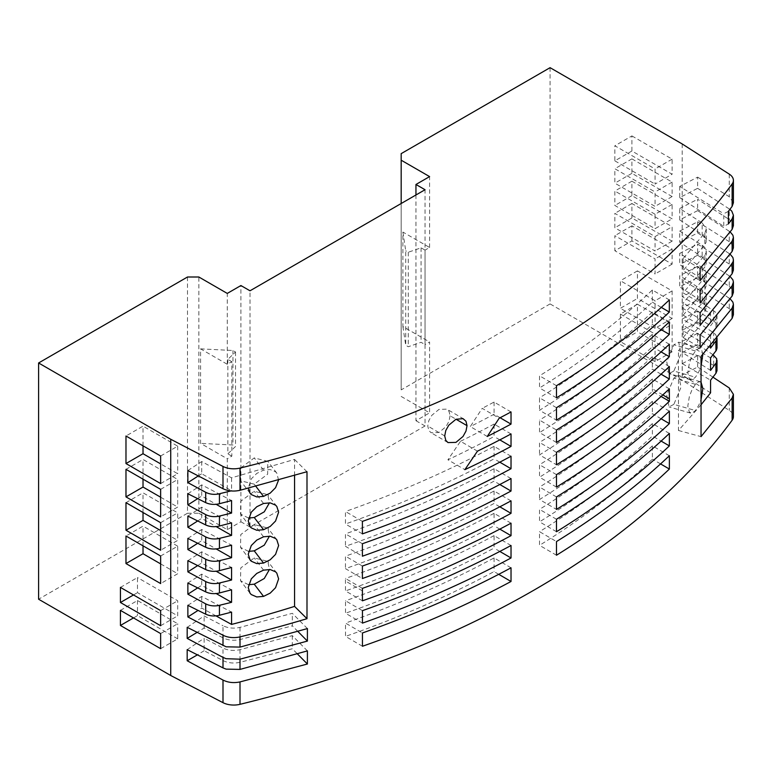 <?xml version="1.0" encoding="UTF-8"?>
<svg xmlns="http://www.w3.org/2000/svg" width="772" height="772" viewBox="0 0 772 772"><rect width="100%" height="100%" fill="white"/><g stroke="black" fill="none" stroke-linecap="round" stroke-linejoin="round"><path stroke-width="0.58" stroke-dasharray="3.86 2.9" d="M187.5 277.003L187.5 513.245L38.6 599.217M655.071 236.57L655.071 251.006L614.859 227.798L614.859 213.352L655.071 236.57L672.122 226.727L672.122 241.163L631.911 217.945L631.911 203.509L672.122 226.727M187.5 513.245L198.858 513.245L198.858 277.003M198.858 513.245L227.277 529.66L240.912 521.776L240.912 285.543M227.277 529.66L227.277 458.78L200.575 443.369L200.575 348.867L227.277 364.287L231.822 361.663L231.822 456.155L227.277 458.78M227.277 364.287L227.277 293.418M550.079 67.675L550.079 303.917L682.207 380.2L729.27 410.376A16.077 9.283 180 0 1 733.4 416.59M682.207 143.959L682.207 380.2M631.911 135.92L672.122 159.138L672.122 174.231L631.911 151.013L631.911 135.92L614.859 145.763L655.071 168.981L655.071 184.074L672.122 174.231M637.45 304.226L672.122 324.24L672.122 351.8L637.45 331.786L637.45 304.226L620.399 314.069L620.399 341.629L637.45 331.786M631.911 240.922L631.911 225.829L672.122 249.038L672.122 264.13L631.911 240.922L614.859 250.765L614.859 235.672L655.071 258.881L655.071 273.973L614.859 250.765M631.911 181.198L672.122 204.416L672.122 218.852L631.911 195.634L631.911 181.198L614.859 191.041L614.859 205.477L655.071 228.695L672.122 218.852M672.122 290.909L672.122 318.469L637.45 298.455L637.45 270.895L672.122 290.909L655.071 300.752L620.399 280.738L620.399 308.298L637.45 298.455M631.911 158.887L672.122 182.105L672.122 196.542L631.911 173.324L631.911 158.887L614.859 168.73L655.071 191.948L655.071 206.385L614.859 183.167L614.859 168.73M550.079 303.917L401.179 389.879L401.179 153.638M401.179 203.509L401.179 389.879M401.179 396.441L429.599 412.846L429.599 341.977L425.044 344.601L425.044 250.109L429.599 247.484L402.887 232.063L402.887 326.556L429.599 341.977M429.599 247.484L429.599 176.605M415.954 194.978L415.954 420.721L429.599 412.846M415.954 420.721L425.044 425.97L425.044 189.729M425.044 425.97L250.012 527.035L250.012 290.793M250.012 527.035L240.912 521.776M160.644 489.342L177.695 479.499L177.695 507.059L160.644 516.902M125.981 469.328L143.023 459.485L177.695 479.499M160.644 497.216L177.695 507.059M143.023 479.171L143.023 459.485M125.981 502.668L143.023 492.825L177.695 512.84L177.695 540.4L160.644 550.243M160.644 522.683L177.695 512.84M143.023 512.511L143.023 492.825M160.644 530.557L177.695 540.4M160.644 556.014L177.695 546.171L177.695 573.731L160.644 583.574M143.023 545.843L143.023 526.157L125.981 536M177.695 546.171L143.023 526.157M160.644 563.888L177.695 573.731M120.432 610.372L137.484 600.529L177.695 623.737L160.644 633.58M160.644 648.673L177.695 638.83L177.695 623.737M133.508 617.918L137.484 615.622L177.695 638.83M137.484 600.529L137.484 615.622M160.644 483.571L177.695 473.728L160.644 463.885M143.023 445.84L143.023 426.154L125.981 435.997M160.644 456.011L177.695 446.168L143.023 426.154M177.695 446.168L177.695 473.728M120.432 587.405L137.484 577.562L137.484 592.655L177.695 615.863L177.695 600.77L137.484 577.562M160.644 610.613L177.695 600.77M160.644 625.706L177.695 615.863M133.508 594.951L137.484 592.655M672.122 159.138L655.071 168.981M631.911 151.013L614.859 160.856L614.859 145.763M614.859 160.856L655.071 184.074M672.122 351.8L655.071 361.643L620.399 341.629M655.071 361.643L655.071 334.083L672.122 324.24M620.399 314.069L655.071 334.083M672.122 264.13L655.071 273.973M672.122 249.038L655.071 258.881M631.911 225.829L614.859 235.672M672.122 204.416L655.071 214.259L655.071 228.695M631.911 195.634L614.859 205.477M655.071 214.259L614.859 191.041M672.122 318.469L655.071 328.312L620.399 308.298M637.45 270.895L620.399 280.738M655.071 328.312L655.071 300.752M672.122 182.105L655.071 191.948M631.911 173.324L614.859 183.167M672.122 196.542L655.071 206.385M631.911 203.509L614.859 213.352M631.911 217.945L614.859 227.798M672.122 241.163L655.071 251.006M278.557 480.068L276.801 473.12L275.556 471.808L270.2 469.55L263.542 470.138L256.777 473.419L251.305 478.833L248.246 488.213M187.866 470.524L201.724 461.54L231.571 477.829L294.557 459.427L294.557 475.455M231.571 477.829L231.571 490.77L230.934 490.924M306.995 471.76L294.557 459.465M728.392 211.354L723.76 213.757L723.76 226.36L728.392 223.957M215.977 615.882L201.724 608.066L198.076 610.401M248.574 551.382L240.526 547.416L240.748 534.6L254.239 524.593L267.816 528L269.457 536.144M254.239 484.169L240.526 480.744L240.748 467.928L254.239 457.921L267.816 461.328L267.633 474.201L254.239 484.169L255.822 486.254M248.574 518.041L240.526 514.075L240.748 501.26L254.239 491.262L267.816 494.669L269.457 502.804M248.574 584.713L240.526 580.747L240.748 567.931L254.239 557.934L267.816 561.341L269.457 569.475M307.401 628.582L292.327 613.325L240.005 627.366C233.791 628.726 228.116 628.186 223.002 625.745L223.002 637.846C228.116 640.306 233.791 640.866 240.005 639.544L292.327 625.841L292.327 613.325M187.181 627.337L204.136 615.969L223.002 625.745M297.867 631.438L292.327 625.841M223.002 637.846L204.136 628.012L197.092 632.384M204.136 628.012L204.136 615.969M307.401 650.892L292.318 635.636L240.005 649.677C233.791 651.037 228.116 650.506 223.002 648.065L223.002 660.591L204.136 650.738L204.136 638.28L223.002 648.065M187.181 649.648L204.136 638.28M679.717 186.448L679.717 197.622L697.637 188.31L697.637 177.135L679.717 186.448L723.76 213.757M697.637 177.135L729.27 196.744L733.4 202.804M201.724 461.54L201.724 473.747L231.571 490.77M198.317 475.938L201.724 473.747M679.717 242.254L697.637 232.932L697.637 221.767L679.717 231.079L679.717 242.254L702.153 256.893L704.73 259.151L706.091 261.747L706.129 264.458L704.836 267.054L683.133 292.887L700.117 302.962M679.717 197.622L723.76 226.36M187.866 493.762L201.724 484.874L231.571 500.565M201.724 484.874L201.724 496.058L216.16 504.309M197.69 498.644L201.724 496.058M697.637 188.31L729.27 208.951L729.27 219.528L733.4 225.723M729.887 209.376L729.27 208.951M187.866 516.072L201.724 507.185L231.571 522.876M201.724 507.185L201.724 518.369L216.16 526.62M197.69 520.955L201.724 518.369M730.09 276.472L729.27 275.893L729.27 286.315L697.637 266.388L697.637 277.563L679.717 286.875L679.717 275.7L702.153 289.838L704.73 292.028L706.091 294.557L706.129 297.21L704.836 299.777L683.133 325.34L683.133 337.509L700.117 347.583M683.133 337.509L704.836 311.676L706.284 307.806L704.73 303.772L702.153 301.514L679.717 286.875M187.866 538.383L201.724 529.505L231.571 545.186M201.724 529.505L201.724 540.68L216.16 548.931M197.69 543.266L201.724 540.68M730.09 254.162L729.27 253.583L729.27 264.005L732.869 267.787L733.4 270.132M187.866 560.694L201.724 551.816L231.571 567.497M201.724 551.816L201.724 563L216.16 571.241M197.69 565.577L201.724 563M187.866 583.005L201.724 574.127L231.571 589.808M201.724 574.127L201.724 585.311L216.16 593.552M197.69 587.888L201.724 585.311M187.866 605.316L201.724 596.438L231.571 612.119M201.724 596.438L201.724 608.066M697.637 232.932L729.27 253.583M733.4 314.754L732.667 312.013L729.27 308.626L697.637 288.699L682.255 296.699L710.578 313.615L678.482 350.71L701.044 356.355M730.09 298.783L729.27 298.204L729.27 308.626M729.27 286.315L732.869 290.108L733.4 292.443M701.044 404.789L678.482 430.496L678.482 350.71M678.482 430.496L701.044 436.634M710.578 345.499L710.578 335.588L715.943 328.64L715.943 318.691L710.578 325.774L710.578 313.615M701.044 382.13L698.766 381.764L695.447 384.302L692.117 389.484L689.386 396.412L687.804 406.14L689.386 412.316L692.117 413.059L695.447 410.55L698.766 405.281L701.044 399.481M702.858 354.338L701.41 349.156L700.233 348.365L698.766 348.423L695.447 350.97L692.117 356.153L689.386 363.081L687.804 372.799L689.386 378.984L692.117 379.727L695.447 377.218L698.766 371.95L701.044 366.14M730.206 231.938L729.27 231.272L729.27 241.694L732.869 245.477L733.4 247.822M712.952 377.151L697.637 367.009L682.255 375.009L682.255 363.631L710.578 380.191M710.578 392.823L682.255 375.009M697.637 288.699L697.637 299.874L682.255 307.874L682.255 296.699M717.005 370.357L715.605 367.076L713.704 365.532L713.704 355.197M710.578 348.085L682.255 330.184L697.637 322.194L697.637 311.01L715.605 322.455L717.005 325.736L715.943 328.64M715.943 318.691L717.005 315.69L715.605 312.235L697.637 299.874M697.637 322.194L713.704 332.886L715.605 334.546L717.005 337.818M717.005 348.047L715.605 344.766L713.704 343.222L713.704 332.886M673.859 404.354L669.044 406.912L666.747 395.177L673.859 378.106L678.723 375.52L681.02 387.216L673.859 404.354L695.447 410.55M673.859 371.014L669.044 373.58L666.747 361.846L673.859 344.766L678.723 342.189L681.02 353.885L673.859 371.014L695.447 377.218M402.887 232.063L405.725 250.765L405.725 345.258L408.282 346.734L421.068 342.305L425.044 344.601M425.044 250.109L421.068 247.812L408.282 252.241L405.725 250.765M421.068 247.812L421.068 342.305M408.282 252.241L408.282 346.734M402.887 326.556L405.725 345.258M200.575 348.867L232.961 350.507L235.518 351.984L227.846 359.366L231.822 361.663M232.961 350.507L232.961 445L200.575 443.369M227.846 359.366L227.846 453.859L235.518 446.477L232.961 445M235.518 351.984L235.518 446.477M231.822 456.155L227.846 453.859M729.27 231.272L697.637 210.621L697.637 199.244L729.27 219.528M729.27 241.694L697.637 221.767M729.27 264.005L697.637 244.077L679.717 253.39L702.153 267.527L704.73 269.717L706.091 272.246L706.129 274.9L704.836 277.466L683.133 303.029L683.133 315.198L700.117 325.273M729.27 275.893L697.637 255.242L697.637 244.077M697.637 277.563L729.27 298.204M713.029 354.753L697.637 344.505L697.637 333.321L713.704 343.222M697.637 367.009L697.637 355.631L713.704 365.532M556.487 442.481L539.522 432.59L539.522 420.122L556.487 430.014M362.396 533.886L345.451 524.014L345.451 511.508L362.396 521.389M511.025 456.233L494.061 446.341A924.258 533.616 180 0 1 345.451 511.508M494.061 446.341L494.061 458.838A924.258 533.616 180 0 1 345.451 524.014M499.793 462.177L494.061 458.838M700.117 335.087L683.133 325.34M697.637 210.621L679.717 219.943L702.153 234.582L704.73 236.84L706.091 239.436L706.129 242.147L704.836 244.743L683.133 270.576L700.117 280.651M679.717 219.943L679.717 208.517L702.153 222.905L702.153 234.582M697.637 266.388L679.717 275.7M362.425 600.819L345.48 590.937L345.451 581.017L345.451 578.479L362.396 588.361M511.025 523.194L494.061 513.303L494.061 525.771A924.258 533.616 180 0 1 345.48 590.937M499.822 529.129L494.061 525.771M494.061 513.303A924.258 533.616 180 0 1 345.451 578.479M697.637 311.01L682.255 319L710.578 335.569M700.117 312.776L683.133 303.029M683.133 315.198L704.836 289.365L706.284 285.495L704.73 281.462L702.153 279.203L679.717 264.564L679.717 253.39M700.117 290.465L683.133 280.718L704.836 255.156L706.129 252.589L706.091 249.935L704.73 247.407L702.153 245.216L679.717 231.079M697.637 255.242L679.717 264.564M669.343 388.837L652.359 378.936A924.258 533.616 180 0 1 539.522 464.744L539.522 477.212A924.258 533.616 180 0 0 652.388 391.375L661.121 396.47M662.81 394.917L652.388 388.837L652.359 378.936M556.487 487.103L539.522 477.212M556.487 474.635L539.522 464.744M697.637 344.505L682.255 352.495L710.578 370.396M682.255 352.495L682.255 341.32L710.578 357.88M652.388 388.837L652.388 391.375M683.133 280.718L683.133 292.887M700.117 268.482L683.133 258.572L704.836 232.941L706.284 229.11L702.153 222.905M679.717 208.517L697.637 199.244M362.444 623.12L345.499 613.238L345.499 600.77L362.444 610.652M511.025 545.505L494.061 535.614L494.061 548.081A924.258 533.616 180 0 1 345.499 613.238M494.061 535.614A924.258 533.616 180 0 1 345.499 600.77M499.822 551.44L494.061 548.081M652.35 290.011L652.35 302.17A924.258 533.616 180 0 1 539.522 387.959L539.522 375.81A924.258 533.616 180 0 0 652.35 290.011L669.334 299.922M556.487 385.701L539.522 375.81M556.487 397.86L539.522 387.959M669.334 344.235L652.35 334.324L652.35 346.792A924.258 533.616 180 0 1 539.522 432.59M661.073 351.887L652.35 346.792M450.076 415.78L449.024 421.203L446.071 426.569L438.988 432.503L431.046 432.706L428.836 430.477L427.756 426.028L428.836 420.624L431.847 415.297L438.988 409.401L446.872 409.15L449.024 411.351L450.076 415.78L456.03 419.244M683.133 258.562L683.133 270.576M661.073 374.198L652.35 369.103A924.258 533.616 180 0 1 539.522 454.901L556.487 464.792M556.487 452.324L539.522 442.433L539.522 454.901M669.334 366.546L652.35 356.635A924.258 533.616 180 0 1 539.522 442.433M652.35 356.635L652.35 369.103M661.121 418.781L652.388 413.686A924.258 533.616 180 0 1 539.522 499.523L556.487 509.414M556.487 496.946L539.522 487.055L539.522 499.523M669.372 411.129L652.388 401.218A924.258 533.616 180 0 1 539.522 487.055M652.388 401.218L652.388 413.686M487.257 436.469L470.293 426.578L482.21 408.33L499.175 418.221M511.025 411.949L494.061 402.058A924.258 533.616 180 0 1 482.21 408.33M500.102 417.739L494.061 414.217A924.258 533.616 180 0 1 470.293 426.578M494.061 402.058L494.061 414.217M362.444 646.26L345.499 636.379L345.499 623.081L362.444 632.963M511.025 567.816L494.061 557.924A924.258 533.616 180 0 1 345.499 623.081M498.741 574.32L494.061 571.589C448.349 596.167 398.825 617.764 345.499 636.379M494.061 557.924L494.061 571.589M556.487 555.232L539.522 545.341L539.522 531.676L556.487 541.568M669.372 455.75L652.388 445.849L652.388 459.147C619.781 490.162 582.165 518.89 539.522 545.341M660.562 463.914L652.388 459.147M652.388 445.849A924.258 533.616 180 0 1 539.522 531.676M652.35 334.324A924.258 533.616 180 0 1 539.522 420.122M661.286 307.381L652.35 302.17M499.822 484.507L494.061 481.149A924.258 533.616 180 0 1 345.451 546.325L362.396 556.207M362.396 543.739L345.451 533.857L345.451 546.325M511.025 478.572L494.061 468.681A924.258 533.616 180 0 1 345.451 533.857M494.061 468.681L494.061 481.149M556.487 519.257L539.522 509.366L539.522 521.833A924.258 533.616 180 0 0 652.388 436.006L661.121 441.092M669.372 433.439L652.388 423.529A924.258 533.616 180 0 1 539.522 509.366M556.487 531.725L539.522 521.833M652.388 423.529L652.388 436.006M499.822 506.818L494.061 503.46A924.258 533.616 180 0 1 345.451 568.636L362.396 578.517M362.396 566.05L345.451 556.168L345.451 568.636M511.025 500.883L494.061 490.992A924.258 533.616 180 0 1 345.451 556.168M494.061 490.992L494.061 503.46M661.073 329.576L652.35 324.481A924.258 533.616 180 0 1 539.522 410.279L556.487 420.171M669.334 321.914L652.35 312.013L652.35 324.481M556.487 407.703L539.522 397.802L539.522 410.279M652.35 312.013A924.258 533.616 180 0 1 539.522 397.802M511.025 433.951L494.061 424.06L494.061 436.527A924.258 533.616 180 0 1 447.914 459.784L464.869 469.665M499.822 439.886L494.061 436.527M477.463 451.166L460.508 441.275L447.914 459.784M494.061 424.06A924.258 533.616 180 0 1 460.508 441.275M204.136 650.738L197.41 654.849M223.002 660.591C228.116 663.052 233.791 663.63 240.005 662.318L292.318 648.76L297.394 653.894M292.318 635.636L292.318 648.76M697.637 355.631L682.255 363.631M697.637 333.321L682.255 341.32M682.255 330.184L682.255 319M682.255 307.874L710.578 325.774M729.27 387.969L729.27 410.376M263.542 536.81L254.239 524.593M263.542 470.138L254.239 457.921M263.542 503.469L254.239 491.262M263.542 570.141L254.239 557.934M240.005 627.366L240.005 639.544M702.153 289.838L702.153 301.514M704.836 299.777L704.836 311.676M729.27 174.134L729.27 196.744M713.704 320.911L713.704 310.576M695.447 384.302L673.859 378.106M695.447 350.97L673.859 344.766M362.396 590.898L345.451 581.017M704.836 277.466L704.836 289.365M702.153 245.216L702.153 256.893M704.836 232.941L704.836 244.743M704.836 255.156L704.836 267.054M444.711 435.919L427.756 426.028M702.153 267.527L702.153 279.203M240.005 649.677L240.005 662.318M250.06 559.922L240.526 547.416M276.801 539.792L267.816 528M250.06 493.25L240.526 480.744M276.801 473.12L267.816 461.328M276.801 506.451L267.816 494.669M250.06 526.591L240.526 514.075M276.801 573.123L267.816 561.341M250.06 593.263L240.526 580.747M706.284 295.975L706.284 307.796M717.005 325.755L717.005 315.671M690.593 413.107L669.044 406.912M700.233 381.706L678.723 375.52M690.593 379.766L669.044 373.58M700.233 348.365L678.723 342.189M706.284 229.101L706.284 240.864M447.992 442.588L431.046 432.706M463.827 419.032L446.872 409.15M706.284 273.664L706.284 285.486M706.284 251.354L706.284 263.175"/><path stroke-width="1.16" d="M170.728 439.258L170.728 675.5L38.6 599.217L38.6 362.975L187.5 277.003L198.858 277.003L227.277 293.418L240.912 285.543L250.012 290.793L425.044 189.729L415.954 184.479L429.599 176.605L401.179 160.2L401.179 153.638L550.079 67.675L682.207 143.959L729.27 174.134A16.077 9.283 180 0 1 733.4 180.349A16.077 9.283 180 0 1 732.136 183.958A924.258 533.616 180 0 1 240.005 468.083A16.077 9.283 180 0 1 223.002 466.433L170.728 439.258L38.6 362.975M125.981 469.328L125.981 496.888L160.644 516.902L160.644 489.342L125.981 469.328M160.644 522.683L125.981 502.668L125.981 530.229L160.644 550.243L160.644 522.683M125.981 563.56L160.644 583.574L160.644 556.014L125.981 536L125.981 563.56L143.023 553.717L143.023 545.843M160.644 648.673L160.644 633.58L120.432 610.372L120.432 625.465L160.644 648.673M160.644 483.571L160.644 456.011L125.981 435.997L125.981 463.557L160.644 483.571M120.432 587.405L120.432 602.498L160.644 625.706L160.644 610.613L120.432 587.405M401.179 203.509L401.179 160.2M415.954 194.978L415.954 184.479M125.981 496.888L143.023 487.045L160.644 497.216M143.023 487.045L143.023 479.171M125.981 530.229L143.023 520.386L143.023 512.511M143.023 520.386L160.644 530.557M143.023 553.717L160.644 563.888M120.432 625.465L133.508 617.918M125.981 463.557L143.023 453.714L160.644 463.885M143.023 453.714L143.023 445.84M120.432 602.498L133.508 594.951M733.4 394.309L733.4 416.59A16.077 9.283 180 0 1 732.136 420.2A924.258 533.616 180 0 1 240.005 704.325A16.077 9.283 180 0 1 223.002 702.674L170.728 675.5M223.002 702.674L223.002 680.064L187.181 660.755L187.181 649.648L223.002 667.896L223.002 657.387L187.181 638.396L187.181 627.337L226.109 646.811L240.005 647.1L307.401 628.582L307.401 641.088L297.867 631.438M187.866 605.316L187.866 616.953L223.011 635.221A16.077 9.283 180 0 0 240.005 636.871L240.005 647.1M187.866 605.325L205.709 614.203M216.16 593.552L231.571 602.324L231.571 589.808L218.341 593.234C213.651 594.064 209.444 593.62 205.709 591.883L187.866 583.005L187.866 594.189L205.709 603.868L205.709 614.194C209.444 615.931 213.651 616.384 218.341 615.545L231.571 612.119L231.571 624.423L215.977 615.882M205.709 581.557C209.444 583.449 213.651 584.018 218.341 583.265L231.571 580.013L231.571 567.497L218.341 570.923C213.651 571.753 209.444 571.309 205.709 569.572L187.866 560.694L187.866 571.878L205.709 581.548L205.709 591.883M205.709 559.237C209.444 561.138 213.651 561.707 218.341 560.954L231.571 557.702L231.571 545.186L218.341 548.612C213.651 549.442 209.444 548.988 205.709 547.261L187.866 538.383L187.866 549.567L205.709 559.237L205.709 569.572M205.709 536.926C209.444 538.827 213.651 539.396 218.341 538.644L231.571 535.392L231.571 522.876L218.341 526.301C213.651 527.131 209.444 526.678 205.709 524.95L187.866 516.072L187.866 527.257L205.709 536.926L205.709 547.261M205.709 514.615C209.444 516.516 213.651 517.086 218.341 516.333L231.571 513.081L231.571 500.565L218.341 503.991C213.651 504.82 209.444 504.367 205.709 502.64L187.866 493.762L187.866 504.946L205.709 514.615L205.709 524.95M240.005 468.083L240.005 490.297C233.791 491.667 228.116 491.146 223.002 488.715L187.866 470.524L187.866 482.635L205.709 492.304L205.709 502.64M712.952 377.151L729.27 387.969L733.4 394.328L732.136 397.995L701.044 436.634L701.044 356.355L732.136 318.334L733.4 314.754M248.246 488.213L250.06 493.25L251.305 494.562L256.777 496.936L263.542 496.386L270.2 493.115L275.556 487.711L278.557 480.068M263.542 563.058L270.2 559.787L275.556 554.383L278.624 545.514L276.801 539.792L275.556 538.48L270.2 536.222L263.542 536.81L256.777 540.091L251.305 545.505L248.227 554.219L250.06 559.922L251.305 561.244L256.777 563.608L263.542 563.058L254.239 550.851L248.574 551.382M263.542 570.141L256.777 573.422L251.305 578.836L248.227 587.55L250.06 593.263L251.305 594.575L256.777 596.949L263.542 596.389L270.2 593.128L275.556 587.714L278.624 578.855L276.801 573.123L275.556 571.811L270.2 569.553L263.542 570.141M263.542 503.469L256.777 506.75L251.305 512.164L248.227 520.878L250.06 526.591L251.305 527.903L256.777 530.277L263.542 529.717L270.2 526.456L275.556 521.042L278.624 512.183L276.801 506.451L275.556 505.139L270.2 502.881L263.542 503.469M294.557 475.455L294.557 606.396A956.412 552.183 180 0 1 231.571 624.423M205.709 492.304C209.444 494.205 213.651 494.775 218.341 494.022L231.571 490.77M231.571 602.324L218.341 605.576C213.651 606.329 209.444 605.759 205.709 603.868M240.005 490.297L306.995 471.721L306.995 618.69A924.258 533.616 180 0 1 240.005 636.871M732.136 183.958L732.136 206.365L728.392 211.345L728.392 223.957L732.136 218.881L733.4 215.243L731.798 211.161L729.887 209.376M198.076 610.401L187.866 616.953M306.995 618.69L294.557 606.396M269.457 536.144L264.275 545.157L254.239 550.851M269.457 502.804L264.275 511.817L254.239 517.51L248.574 518.041M269.457 569.475L264.275 578.498L254.239 584.182L248.574 584.713M197.092 632.384L187.181 638.396M223.002 657.387L226.109 658.699L240.005 659.182L307.401 641.088M223.002 680.064C228.116 682.602 233.781 683.22 240.005 681.917L307.401 664.016L307.401 650.892L240.005 669.411L226.109 669.121L223.002 667.896M732.136 206.356L733.4 202.804M187.866 482.635L198.317 475.938M216.16 504.309L231.571 513.081M187.866 504.946L197.69 498.644M216.16 526.62L231.571 535.392M187.866 527.257L197.69 520.955M730.206 231.938L732.869 235.17L733.4 237.371L732.136 241.192L700.117 280.651L700.117 268.473L732.136 229.332L733.4 225.723L733.4 215.234M216.16 548.931L231.571 557.702M187.866 549.567L197.69 543.266M733.4 237.554L733.4 247.831L732.136 251.402L700.117 290.465L700.117 302.962L729.801 266.687L733.024 261.891L733.4 259.875L733.4 270.142L732.136 273.713L700.117 312.776L700.117 325.273L732.136 285.814L733.4 281.992L732.869 279.792L730.09 276.472M733.4 259.875L732.869 257.481L730.09 254.162M216.16 571.241L231.571 580.013M187.866 571.878L197.69 565.577M187.866 594.189L197.69 587.888M732.136 285.814L732.136 296.023L700.117 335.087L700.117 347.583L732.136 308.125L733.4 304.303L732.869 302.103L730.09 298.783M732.136 296.023L733.4 292.443L733.4 282.176M717.005 348.047L716.358 350.334L710.578 357.88L710.578 370.396L716.358 362.676L716.725 358.748L713.029 354.753M717.005 348.066L717.005 337.982L716.358 340.365L710.578 348.085L710.578 345.499M717.005 360.292L716.985 370.763L715.943 373.272L710.578 380.191L710.578 392.823L701.044 404.789M701.044 399.481L702.877 388.586L701.044 382.13M701.044 366.14L702.858 354.338M669.334 356.703L669.334 344.235A924.258 533.616 180 0 1 556.487 430.014L556.487 442.481A924.258 533.616 180 0 0 669.334 356.703L661.073 351.887M511.025 468.729L511.025 456.233A924.258 533.616 180 0 1 362.396 521.389L362.396 533.886A924.258 533.616 180 0 0 511.025 468.729L499.793 462.177M511.025 535.662A924.258 533.616 180 0 1 362.425 600.819L362.396 588.361A924.258 533.616 180 0 0 511.025 523.194L511.025 535.662L499.822 529.129M669.372 401.286A924.258 533.616 180 0 1 556.487 487.103L556.487 474.635A924.258 533.616 180 0 0 669.343 388.837L669.372 401.286L661.121 396.47M511.025 557.973L511.025 545.505A924.258 533.616 180 0 1 362.444 610.652L362.444 623.12A924.258 533.616 180 0 0 511.025 557.973L499.822 551.44M669.334 312.071L669.334 299.922A924.258 533.616 180 0 1 556.487 385.701L556.487 397.86A924.258 533.616 180 0 0 669.334 312.071L661.286 307.381M467.031 425.661L465.979 421.242L463.026 418.646L455.943 419.292L448.802 425.179L445.791 430.506L444.711 435.919L445.791 440.358L447.992 442.588L455.943 442.385L463.026 436.46L465.979 431.094L467.031 425.661L456.03 419.244M669.334 379.013L669.334 366.546A924.258 533.616 180 0 1 556.487 452.324L556.487 464.792A924.258 533.616 180 0 0 669.334 379.013L661.073 374.198M669.372 423.596L669.372 411.129A924.258 533.616 180 0 1 556.487 496.946L556.487 509.414A924.258 533.616 180 0 0 669.372 423.596L661.121 418.781M511.025 424.108L511.025 411.949A924.258 533.616 180 0 1 499.175 418.221L487.257 436.469A924.258 533.616 180 0 0 511.025 424.108L500.102 417.739M511.025 581.48L511.025 567.816A924.258 533.616 180 0 1 362.444 632.963L362.444 646.26C415.78 627.646 465.304 606.059 511.025 581.48L498.741 574.32M669.372 469.048C636.765 500.063 599.13 528.791 556.487 555.232L556.487 541.568A924.258 533.616 180 0 0 669.372 455.75L669.372 469.048L660.562 463.914M511.025 491.04L511.025 478.572A924.258 533.616 180 0 1 362.396 543.739L362.396 556.207A924.258 533.616 180 0 0 511.025 491.04L499.822 484.507M669.372 445.907L669.372 433.439A924.258 533.616 180 0 1 556.487 519.257L556.487 531.725A924.258 533.616 180 0 0 669.372 445.907L661.121 441.092M511.025 513.351A924.258 533.616 180 0 1 362.396 578.517L362.396 566.05A924.258 533.616 180 0 0 511.025 500.883L511.025 513.351L499.822 506.818M669.334 334.382L669.334 321.914A924.258 533.616 180 0 1 556.487 407.703L556.487 420.171A924.258 533.616 180 0 0 669.334 334.382L661.073 329.576M511.025 433.951L511.025 446.419A924.258 533.616 180 0 1 464.869 469.665L477.463 451.166A924.258 533.616 180 0 0 511.025 433.951M511.025 446.419L499.822 439.886M197.41 654.849L187.181 660.755M307.401 664.016L297.394 653.894M223.002 645.585L223.002 635.211M223.002 488.715L223.002 466.433M732.136 397.995L732.136 420.2M219.431 605.344L219.431 615.303M219.431 493.79L219.431 503.74M219.431 516.101L219.431 526.05M219.431 538.412L219.431 548.361M219.431 560.723L219.431 570.672M219.431 583.034L219.431 592.992M263.542 496.386L255.822 486.254M263.542 529.717L254.239 517.51M263.542 596.389L254.239 584.182M732.136 218.881L732.136 229.332M732.136 263.503L732.136 273.713M732.136 308.125L732.136 318.353M715.943 373.272L715.943 363.313M715.943 350.961L715.943 341.002M732.136 241.192L732.136 251.402M240.005 681.917L240.005 704.325M669.372 398.748L662.81 394.917M240.005 659.182L240.005 669.411M733.4 180.349L733.4 202.824M733.4 304.486L733.4 314.764"/></g></svg>
